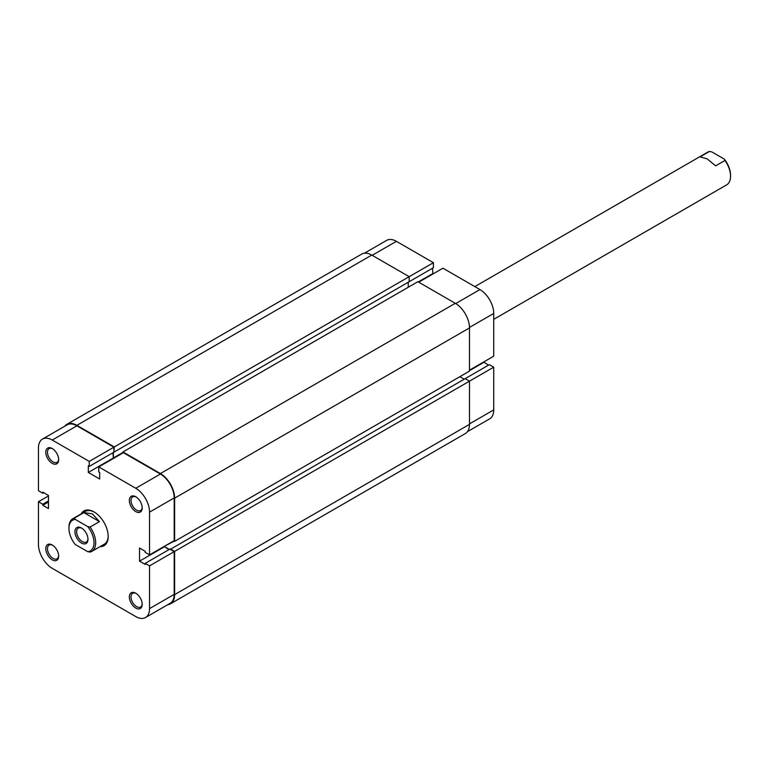 <?xml version="1.0" encoding="UTF-8"?>
<svg xmlns="http://www.w3.org/2000/svg" width="769" height="769" viewBox="0 0 769 769"><rect width="100%" height="100%" fill="white"/><g stroke="black" fill="none" stroke-linecap="round" stroke-linejoin="round"><path stroke-width="1.15" d="M87.983 539.3A9.218 5.316 60 0 1 81.476 543.058A9.218 5.316 60 0 1 74.958 531.773A9.218 5.316 60 0 1 81.476 528.015A9.218 5.316 60 0 1 87.983 539.3M81.908 528.274A8.036 4.643 -120 0 0 78.294 528.101A8.036 4.643 -120 0 0 76.631 531.773A8.036 4.643 -120 0 0 80.13 539.857A8.036 4.643 -120 0 0 86.32 542.01A8.036 4.643 -120 0 0 87.974 538.79M74.516 518.018L75.218 519.383A17.725 10.228 -120 0 0 68.941 528.303L68.941 527.342A18.898 10.91 60 0 1 72.853 518.681A18.898 10.91 60 0 1 74.516 518.018L83.869 512.615L92.328 513.836L99.451 521.613L90.098 527.015A18.898 10.91 60 0 1 91.761 551.421A18.898 10.91 60 0 1 90.098 552.094L87.724 551.681A17.725 10.228 -120 0 0 94.001 542.77A17.725 10.228 -120 0 0 87.724 526.602L90.098 527.015M493.727 319.346L726.638 184.877A18.898 10.91 -120 0 0 730.55 176.226A18.898 10.91 -120 0 0 724.975 160.471L715.622 165.873L707.163 158.866L700.04 156.876L709.393 151.474A18.898 10.91 -120 0 0 707.73 152.137L474.819 286.606M724.975 160.471L724.273 159.096A17.725 10.228 60 0 1 730.55 175.265L730.55 176.226M68.941 528.303A17.725 10.228 -120 0 0 75.218 544.471L87.724 551.681M75.218 519.383L87.724 526.602M724.273 159.096L711.767 151.877L709.393 151.474M83.869 512.615L99.451 521.613M64.711 426.247A20.081 11.593 60 0 1 66.836 424.334A20.081 11.593 60 0 1 76.881 425.334L114.302 446.933L113.879 451.711M66.836 424.334L361.718 254.087A20.081 11.593 60 0 1 371.763 255.077L76.881 425.334M364.429 253.203L386.653 240.37A19.494 11.256 60 0 1 396.4 241.331L433.408 262.7L114.302 446.933M114.302 451.951L409.185 281.704L409.185 276.686L371.763 255.077M113.379 452.48L113.379 457.978L122.992 452.432M408.262 282.233L408.262 287.25M455.296 303.313L160.413 473.56A20.081 11.593 60 0 1 174.611 498.158L174.611 541.376L469.494 371.119L469.494 327.911A20.081 11.593 60 0 0 455.296 303.313L417.875 281.704L122.992 451.951L122.992 452.922M160.413 473.56L122.992 451.951M174.611 541.376L173.775 540.886M174.198 541.126L164.595 546.192M169.353 549.422L164.595 546.672M464.236 379.175L459.891 376.666M469.494 424.373L174.611 594.62A20.081 11.593 60 0 1 170.458 603.809L465.341 433.562A20.081 11.593 60 0 0 469.494 424.373L469.494 381.155L465.158 378.646L170.266 549.374M469.494 423.882L493.727 409.896L493.727 367.169L174.611 551.402L170.266 548.893M174.611 594.62L174.611 551.402M170.458 603.809A20.081 11.593 60 0 1 167.738 604.694M469.494 370.158L493.727 356.172L493.727 313.435L469.494 327.431M408.772 281.944L433.408 267.718L433.408 262.7M432.909 273.985L432.495 268.246M418.711 282.185L442.934 268.198L479.943 289.567A19.494 11.256 60 0 1 493.727 313.435M488.459 365.188L483.701 361.959M493.727 367.169L489.382 364.66L465.158 378.646M493.727 409.896A19.494 11.256 60 0 1 489.69 418.826L467.465 431.659M469.494 370.639L483.701 362.439M418.288 281.944L432.495 273.745M81.158 513.894A20.081 11.593 60 0 1 94.001 511.904L94.001 511.904A20.081 11.593 60 0 1 108.198 536.502A20.081 11.593 60 0 1 100.057 546.634M91.761 551.421L104.286 544.192A18.898 10.91 -120 0 0 108.198 536.003M52.234 544.99L52.234 544.99A9.093 5.248 60 0 1 58.665 556.131A9.093 5.248 60 0 1 52.234 559.842A9.093 5.248 60 0 1 45.804 548.701A9.093 5.248 60 0 1 52.234 544.99M52.667 545.259A7.911 4.566 -120 0 0 49.11 545.077A7.911 4.566 -120 0 0 47.899 551.421A7.911 4.566 -120 0 0 53.071 558.4A7.911 4.566 -120 0 0 57.031 558.794A7.911 4.566 -120 0 0 58.655 555.622M52.234 448.529L52.234 448.529A9.093 5.248 60 0 1 58.665 459.67A9.093 5.248 60 0 1 52.234 463.38A9.093 5.248 60 0 1 45.804 452.239A9.093 5.248 60 0 1 52.234 448.529M52.667 448.798A7.911 4.566 -120 0 0 49.11 448.615A7.911 4.566 -120 0 0 47.899 454.96A7.911 4.566 -120 0 0 53.071 461.938A7.911 4.566 -120 0 0 57.031 462.332A7.911 4.566 -120 0 0 58.655 459.16M135.767 593.216L135.767 593.216A9.093 5.248 60 0 1 142.198 604.357A9.093 5.248 60 0 1 135.767 608.077A9.093 5.248 60 0 1 129.336 596.936A9.093 5.248 60 0 1 135.767 593.216M136.2 593.485A7.911 4.566 -120 0 0 132.653 593.312A7.911 4.566 -120 0 0 131.432 599.657A7.911 4.566 -120 0 0 136.603 606.626A7.911 4.566 -120 0 0 140.564 607.02A7.911 4.566 -120 0 0 142.188 603.857M135.767 496.755L135.767 496.755A9.093 5.248 60 0 1 142.198 507.896A9.093 5.248 60 0 1 135.767 511.616A9.093 5.248 60 0 1 129.336 500.475A9.093 5.248 60 0 1 135.767 496.755M136.2 497.024A7.911 4.566 -120 0 0 132.653 496.851A7.911 4.566 -120 0 0 131.432 503.195A7.911 4.566 -120 0 0 136.603 510.164A7.911 4.566 -120 0 0 140.564 510.558A7.911 4.566 -120 0 0 142.188 507.396M149.551 608.606L149.551 565.869L174.198 551.642L174.198 594.379A19.494 11.256 60 0 1 170.16 603.3L145.514 617.526A19.494 11.256 -120 0 0 149.551 608.606L174.198 594.379M149.551 554.872L149.551 512.144A19.494 11.256 -120 0 0 135.767 488.267L98.759 466.908L123.405 452.681L160.413 474.04A19.494 11.256 60 0 1 174.198 497.918L174.198 540.645L149.551 554.872L145.206 552.373L145.206 551.306L139.525 548.028L139.525 561.149L145.206 564.427L145.206 563.36L149.551 565.869M145.514 617.526A19.494 11.256 -120 0 1 135.767 616.565L52.234 568.329A19.494 11.256 -120 0 1 38.45 544.462L38.45 501.724L42.795 504.233L42.795 505.3L48.476 508.578L48.476 495.457L42.795 492.179L42.795 493.237L38.45 490.728L38.45 448A19.494 11.256 -120 0 1 42.487 439.08L67.134 424.844A19.494 11.256 60 0 1 76.881 425.815L113.879 447.183L113.879 452.191L89.242 466.427L88.32 465.889L88.32 472.454L99.682 479.01L99.682 472.454L98.759 471.916L98.759 466.908M94.424 512.154A18.898 10.91 -120 0 0 85.388 511.452L72.853 518.681M112.966 452.73L113.379 458.468M164.172 546.432L168.93 549.672M145.206 563.36L169.853 549.133L174.198 551.642M113.879 447.183L89.242 461.41L89.242 466.427M89.242 461.41L52.234 440.041A19.494 11.256 -120 0 0 42.487 439.08M38.45 501.724L48.476 495.938M43.708 492.708L42.795 493.237M48.476 502.013L42.795 505.3M48.476 500.955L42.795 504.233M112.966 458.228L88.32 472.454M164.172 546.922L139.525 561.149M469.494 327.911L174.611 498.158M396.4 241.331L372.177 255.327M455.709 303.553L479.943 289.567M135.767 488.267L160.413 474.04M76.881 425.815L52.234 440.041M174.198 497.918L149.551 512.144"/></g></svg>

